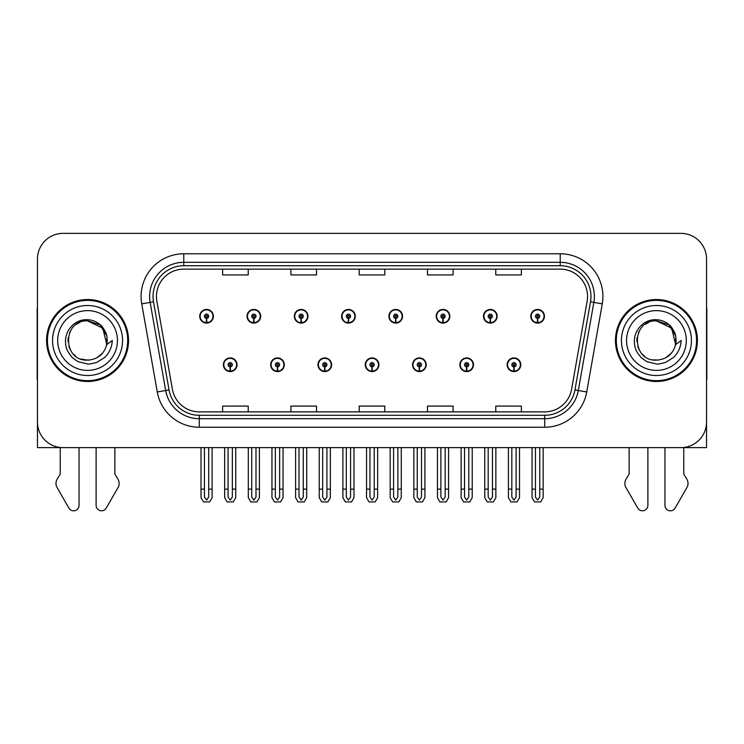 <?xml version="1.0" encoding="UTF-8"?>
<svg xmlns="http://www.w3.org/2000/svg" width="744" height="744" viewBox="0 0 744 744"><rect width="100%" height="100%" fill="white"/><g stroke="black" fill="none" stroke-linecap="round" stroke-linejoin="round"><path stroke-width="1.12" d="M656.431 447.637L664.969 447.637L664.969 505.362A5.45 5.45 0 0 0 675.143 508.087L687.4 486.678A8.537 8.537 0 0 0 686.786 479.071L683.755 474.068L683.755 447.637L706.54 447.637L706.54 258.986A25.612 25.612 0 0 0 680.937 233.374L63.063 233.374A25.612 25.612 0 0 0 37.46 258.986L37.46 447.637L60.245 447.637L60.245 474.068L57.214 479.071A8.537 8.537 0 0 0 56.6 486.678L68.857 508.087A5.45 5.45 0 0 0 79.031 505.362L79.031 447.637L87.569 447.637M223.377 364.755A6.826 6.826 0 0 0 230.212 371.582A6.826 6.826 0 0 0 237.038 364.755A6.826 6.826 0 0 0 230.212 357.92A6.826 6.826 0 0 0 223.377 364.755M365.257 364.755A6.826 6.826 0 0 0 372.084 371.582A6.826 6.826 0 0 0 378.91 364.755A6.826 6.826 0 0 0 372.084 357.92A6.826 6.826 0 0 0 365.257 364.755M270.677 364.755A6.826 6.826 0 0 0 277.503 371.582A6.826 6.826 0 0 0 284.329 364.755A6.826 6.826 0 0 0 277.503 357.92A6.826 6.826 0 0 0 270.677 364.755M412.548 364.755A6.826 6.826 0 0 0 419.374 371.582A6.826 6.826 0 0 0 426.21 364.755A6.826 6.826 0 0 0 419.374 357.92A6.826 6.826 0 0 0 412.548 364.755M459.839 364.755A6.826 6.826 0 0 0 466.674 371.582A6.826 6.826 0 0 0 473.5 364.755A6.826 6.826 0 0 0 466.674 357.92A6.826 6.826 0 0 0 459.839 364.755M317.967 364.755A6.826 6.826 0 0 0 324.793 371.582A6.826 6.826 0 0 0 331.619 364.755A6.826 6.826 0 0 0 324.793 357.92A6.826 6.826 0 0 0 317.967 364.755M199.736 316.265A6.826 6.826 0 0 0 206.562 323.091A6.826 6.826 0 0 0 213.388 316.265A6.826 6.826 0 0 0 206.562 309.439A6.826 6.826 0 0 0 199.736 316.265M341.608 316.265A6.826 6.826 0 0 0 348.443 323.091A6.826 6.826 0 0 0 355.269 316.265A6.826 6.826 0 0 0 348.443 309.439A6.826 6.826 0 0 0 341.608 316.265M388.898 316.265A6.826 6.826 0 0 0 395.734 323.091A6.826 6.826 0 0 0 402.56 316.265A6.826 6.826 0 0 0 395.734 309.439A6.826 6.826 0 0 0 388.898 316.265M436.198 316.265A6.826 6.826 0 0 0 443.024 323.091A6.826 6.826 0 0 0 449.85 316.265A6.826 6.826 0 0 0 443.024 309.439A6.826 6.826 0 0 0 436.198 316.265M247.027 316.265A6.826 6.826 0 0 0 253.853 323.091A6.826 6.826 0 0 0 260.688 316.265A6.826 6.826 0 0 0 253.853 309.439A6.826 6.826 0 0 0 247.027 316.265M483.488 316.265A6.826 6.826 0 0 0 490.315 323.091A6.826 6.826 0 0 0 497.141 316.265A6.826 6.826 0 0 0 490.315 309.439A6.826 6.826 0 0 0 483.488 316.265M294.317 316.265A6.826 6.826 0 0 0 301.143 323.091A6.826 6.826 0 0 0 307.979 316.265A6.826 6.826 0 0 0 301.143 309.439A6.826 6.826 0 0 0 294.317 316.265M507.129 364.755A6.826 6.826 0 0 0 513.965 371.582A6.826 6.826 0 0 0 520.791 364.755A6.826 6.826 0 0 0 513.965 357.92A6.826 6.826 0 0 0 507.129 364.755M530.779 316.265A6.826 6.826 0 0 0 537.605 323.091A6.826 6.826 0 0 0 544.441 316.265A6.826 6.826 0 0 0 537.605 309.439A6.826 6.826 0 0 0 530.779 316.265M46.593 340.51A40.976 40.976 0 0 0 87.569 381.486A40.976 40.976 0 0 0 128.545 340.51A40.976 40.976 0 0 0 87.569 299.534A40.976 40.976 0 0 0 46.593 340.51M615.455 340.51A40.976 40.976 0 0 0 656.431 381.486A40.976 40.976 0 0 0 697.407 340.51A40.976 40.976 0 0 0 656.431 299.534A40.976 40.976 0 0 0 615.455 340.51M156.454 296.456A27.314 27.314 0 0 1 183.768 269.142L560.232 269.142A27.314 27.314 0 0 1 587.128 301.199L571.597 389.298A27.314 27.314 0 0 1 544.692 411.869L199.308 411.869A27.314 27.314 0 0 1 172.403 389.298L156.872 301.199A27.314 27.314 0 0 1 156.454 296.456M153.041 296.456A30.727 30.727 0 0 0 153.506 301.794L169.037 389.893A30.727 30.727 0 0 0 199.308 415.292L544.692 415.292A30.727 30.727 0 0 0 574.963 389.893L590.494 301.794A30.727 30.727 0 0 0 560.232 265.729L183.768 265.729A30.727 30.727 0 0 0 153.041 296.456M141.741 303.868A42.678 42.678 0 0 1 183.768 253.778L560.232 253.778A42.678 42.678 0 0 1 602.259 303.868L586.728 391.967A42.678 42.678 0 0 1 544.692 427.242L199.308 427.242A42.678 42.678 0 0 1 157.272 391.967L141.741 303.868L150.148 302.389A34.15 34.15 0 0 1 183.768 262.316L560.232 262.316A34.15 34.15 0 0 1 593.851 302.389L578.321 390.488A34.15 34.15 0 0 1 544.692 418.705L199.308 418.705A34.15 34.15 0 0 1 165.68 390.488L150.148 302.389A34.15 34.15 0 0 1 149.628 296.456M680.937 233.374L63.063 233.374M37.46 258.986L37.46 422.034A25.612 25.612 0 0 0 63.063 447.637L680.937 447.637A25.612 25.612 0 0 0 706.54 422.034L706.54 258.986M359.194 269.142L359.194 274.927L384.806 274.927L384.806 269.142M290.904 269.142L290.904 274.927L316.516 274.927L316.516 269.142M222.614 269.142L222.614 274.927L248.217 274.927L248.217 269.142M427.484 269.142L427.484 274.927L453.096 274.927L453.096 269.142M495.783 269.142L495.783 274.927L521.386 274.927L521.386 269.142M384.806 411.869L384.806 406.094L359.194 406.094L359.194 411.869M316.516 411.869L316.516 406.094L290.904 406.094L290.904 411.869M248.217 411.869L248.217 406.094L222.614 406.094L222.614 411.869M453.096 411.869L453.096 406.094L427.484 406.094L427.484 411.869M521.386 411.869L521.386 406.094L495.783 406.094L495.783 411.869M516.094 447.637L516.094 497.048L513.965 500.098L511.826 497.048L511.826 489.124L508.412 489.124L508.412 497.662L510.877 501.93L517.043 501.93L519.507 497.662L519.507 447.637M513.871 366.885L513.686 371.144A6.398 6.398 0 0 1 507.557 364.755A6.398 6.398 0 0 1 513.965 358.348A6.398 6.398 0 0 1 520.363 364.755A6.398 6.398 0 0 1 514.244 371.144L514.058 366.885A2.13 2.13 0 0 0 516.094 364.755A2.13 2.13 0 0 0 513.965 362.616A2.13 2.13 0 0 0 511.826 364.755A2.13 2.13 0 0 0 513.871 366.885L513.927 365.602A0.856 0.856 0 0 1 513.109 364.755A0.856 0.856 0 0 1 513.965 363.9A0.856 0.856 0 0 1 514.811 364.755A0.856 0.856 0 0 1 514.002 365.602L514.058 366.885M508.412 447.637L508.412 489.124M511.826 447.637L511.826 489.124M516.094 489.124L519.507 489.124M539.744 447.637L539.744 497.048L537.605 500.098L535.475 497.048L535.475 489.124L532.062 489.124L532.062 497.662L534.527 501.93L540.693 501.93L543.157 497.662L543.157 447.637M537.512 318.395L537.326 322.663A6.398 6.398 0 0 1 531.207 316.265A6.398 6.398 0 0 1 537.605 309.867A6.398 6.398 0 0 1 544.013 316.265A6.398 6.398 0 0 1 537.884 322.663L537.698 318.395A2.13 2.13 0 0 0 539.744 316.265A2.13 2.13 0 0 0 537.605 314.126A2.13 2.13 0 0 0 535.475 316.265A2.13 2.13 0 0 0 537.512 318.395L537.568 317.121A0.856 0.856 0 0 1 536.75 316.265A0.856 0.856 0 0 1 537.605 315.409A0.856 0.856 0 0 1 538.461 316.265A0.856 0.856 0 0 1 537.642 317.121L537.698 318.395M532.062 447.637L532.062 489.124M535.475 447.637L535.475 489.124M539.744 489.124L543.157 489.124M468.804 447.637L468.804 497.048L466.674 500.098L464.535 497.048L464.535 489.124L461.122 489.124L461.122 497.662L463.586 501.93L469.752 501.93L472.217 497.662L472.217 447.637M466.572 366.885L466.386 371.144A6.398 6.398 0 0 1 460.266 364.755A6.398 6.398 0 0 1 466.674 358.348A6.398 6.398 0 0 1 473.072 364.755A6.398 6.398 0 0 1 466.953 371.144L466.767 366.885A2.13 2.13 0 0 0 468.804 364.755A2.13 2.13 0 0 0 466.674 362.616A2.13 2.13 0 0 0 464.535 364.755A2.13 2.13 0 0 0 466.572 366.885L466.627 365.602A0.856 0.856 0 0 1 465.818 364.755A0.856 0.856 0 0 1 466.674 363.9A0.856 0.856 0 0 1 467.52 364.755A0.856 0.856 0 0 1 466.711 365.602L466.767 366.885M461.122 447.637L461.122 489.124M464.535 447.637L464.535 489.124M468.804 489.124L472.217 489.124M421.513 447.637L421.513 497.048L419.374 500.098L417.245 497.048L417.245 489.124L413.831 489.124L413.831 497.662L416.296 501.93L422.462 501.93L424.926 497.662L424.926 447.637M419.281 366.885L419.095 371.144A6.398 6.398 0 0 1 412.976 364.755A6.398 6.398 0 0 1 419.374 358.348A6.398 6.398 0 0 1 425.782 364.755A6.398 6.398 0 0 1 419.653 371.144L419.467 366.885A2.13 2.13 0 0 0 421.513 364.755A2.13 2.13 0 0 0 419.374 362.616A2.13 2.13 0 0 0 417.245 364.755A2.13 2.13 0 0 0 419.281 366.885L419.337 365.602A0.856 0.856 0 0 1 418.528 364.755A0.856 0.856 0 0 1 419.374 363.9A0.856 0.856 0 0 1 420.23 364.755A0.856 0.856 0 0 1 419.411 365.602L419.467 366.885M413.831 447.637L413.831 489.124M417.245 447.637L417.245 489.124M421.513 489.124L424.926 489.124M374.223 447.637L374.223 497.048L372.084 500.098L369.954 497.048L369.954 489.124L366.541 489.124L366.541 497.662L369.005 501.93L375.171 501.93L377.636 497.662L377.636 447.637M371.991 366.885L371.805 371.144A6.398 6.398 0 0 1 365.685 364.755A6.398 6.398 0 0 1 372.084 358.348A6.398 6.398 0 0 1 378.491 364.755A6.398 6.398 0 0 1 372.363 371.144L372.177 366.885A2.13 2.13 0 0 0 374.223 364.755A2.13 2.13 0 0 0 372.084 362.616A2.13 2.13 0 0 0 369.954 364.755A2.13 2.13 0 0 0 371.991 366.885L372.047 365.602A0.856 0.856 0 0 1 371.228 364.755A0.856 0.856 0 0 1 372.084 363.9A0.856 0.856 0 0 1 372.939 364.755A0.856 0.856 0 0 1 372.121 365.602L372.177 366.885M366.541 447.637L366.541 489.124M369.954 447.637L369.954 489.124M374.223 489.124L377.636 489.124M492.454 447.637L492.454 497.048L490.315 500.098L488.185 497.048L488.185 489.124L484.763 489.124L484.763 497.662L487.227 501.93L493.402 501.93L495.867 497.662L495.867 447.637M490.222 318.395L490.036 322.663A6.398 6.398 0 0 1 483.916 316.265A6.398 6.398 0 0 1 490.315 309.867A6.398 6.398 0 0 1 496.722 316.265A6.398 6.398 0 0 1 490.594 322.663L490.408 318.395A2.13 2.13 0 0 0 492.454 316.265A2.13 2.13 0 0 0 490.315 314.126A2.13 2.13 0 0 0 488.185 316.265A2.13 2.13 0 0 0 490.222 318.395L490.277 317.121A0.856 0.856 0 0 1 489.459 316.265A0.856 0.856 0 0 1 490.315 315.409A0.856 0.856 0 0 1 491.17 316.265A0.856 0.856 0 0 1 490.352 317.121L490.408 318.395M484.763 447.637L484.763 489.124M488.185 447.637L488.185 489.124M492.454 489.124L495.867 489.124M445.154 447.637L445.154 497.048L443.024 500.098L440.885 497.048L440.885 489.124L437.472 489.124L437.472 497.662L439.937 501.93L446.112 501.93L448.576 497.662L448.576 447.637M442.931 318.395L442.745 322.663A6.398 6.398 0 0 1 436.616 316.265A6.398 6.398 0 0 1 443.024 309.867A6.398 6.398 0 0 1 449.423 316.265A6.398 6.398 0 0 1 443.303 322.663L443.117 318.395A2.13 2.13 0 0 0 445.154 316.265A2.13 2.13 0 0 0 443.024 314.126A2.13 2.13 0 0 0 440.885 316.265A2.13 2.13 0 0 0 442.931 318.395L442.987 317.121A0.856 0.856 0 0 1 442.168 316.265A0.856 0.856 0 0 1 443.024 315.409A0.856 0.856 0 0 1 443.88 316.265A0.856 0.856 0 0 1 443.061 317.121L443.117 318.395M437.472 447.637L437.472 489.124M440.885 447.637L440.885 489.124M445.154 489.124L448.576 489.124M397.863 447.637L397.863 497.048L395.734 500.098L393.595 497.048L393.595 489.124L390.182 489.124L390.182 497.662L392.646 501.93L398.812 501.93L401.276 497.662L401.276 447.637M395.641 318.395L395.455 322.663A6.398 6.398 0 0 1 389.326 316.265A6.398 6.398 0 0 1 395.734 309.867A6.398 6.398 0 0 1 402.132 316.265A6.398 6.398 0 0 1 396.013 322.663L395.827 318.395A2.13 2.13 0 0 0 397.863 316.265A2.13 2.13 0 0 0 395.734 314.126A2.13 2.13 0 0 0 393.595 316.265A2.13 2.13 0 0 0 395.641 318.395L395.696 317.121A0.856 0.856 0 0 1 394.878 316.265A0.856 0.856 0 0 1 395.734 315.409A0.856 0.856 0 0 1 396.589 316.265A0.856 0.856 0 0 1 395.771 317.121L395.827 318.395M390.182 447.637L390.182 489.124M393.595 447.637L393.595 489.124M397.863 489.124L401.276 489.124M350.573 447.637L350.573 497.048L348.443 500.098L346.304 497.048L346.304 489.124L342.891 489.124L342.891 497.662L345.356 501.93L351.521 501.93L353.986 497.662L353.986 447.637M348.35 318.395L348.164 322.663A6.398 6.398 0 0 1 342.035 316.265A6.398 6.398 0 0 1 348.443 309.867A6.398 6.398 0 0 1 354.842 316.265A6.398 6.398 0 0 1 348.722 322.663L348.536 318.395A2.13 2.13 0 0 0 350.573 316.265A2.13 2.13 0 0 0 348.443 314.126A2.13 2.13 0 0 0 346.304 316.265A2.13 2.13 0 0 0 348.35 318.395L348.406 317.121A0.856 0.856 0 0 1 347.588 316.265A0.856 0.856 0 0 1 348.443 315.409A0.856 0.856 0 0 1 349.289 316.265A0.856 0.856 0 0 1 348.48 317.121L348.536 318.395M342.891 447.637L342.891 489.124M346.304 447.637L346.304 489.124M350.573 489.124L353.986 489.124M37.46 379.756A17.075 17.075 0 0 0 37.2 379.775L37.2 309.774A17.075 17.075 0 0 1 37.46 306.835M37.46 395.138L37.46 386.601M96.106 447.637L96.106 505.362A5.45 5.45 0 0 0 106.271 508.087L118.538 486.678A8.537 8.537 0 0 0 117.915 479.071L114.883 474.068L114.883 447.637M629.117 447.637L629.117 474.068L626.085 479.071A8.537 8.537 0 0 0 625.462 486.678L637.729 508.087A5.45 5.45 0 0 0 647.894 505.362L647.894 447.637M706.54 306.835A17.075 17.075 0 0 1 706.8 309.774L706.8 379.775A17.075 17.075 0 0 0 706.54 379.756M706.54 386.601L706.54 395.138M87.401 360.143L81.012 359.017M75.693 356.144L73.479 354.181M70.457 350.136L68.885 346.555M67.964 341.598L68.113 337.841M69.592 332.605L71.452 329.294M76.493 324.3L79.794 322.478M84.249 359.854L89.475 360.05M87.569 360.143C97.613 359.454 104.011 354.274 106.764 344.593L112.307 340.51C111.898 347.308 109.322 352.991 104.588 357.538L96.664 362.44C90.889 363.909 87.857 364.411 87.569 363.937L78.827 361.872C78.362 362.244 71.117 356.869 71.619 356.767C67.499 351.401 65.695 349.076 65.463 340.687C65.844 329.136 75.702 318.944 87.569 319.734C92.349 319.929 96.581 321.613 100.245 324.793C102.16 325.621 107.155 333.982 106.764 336.428A19.632 19.632 0 0 1 106.773 344.574L102.821 328.151L87.569 320.887C62.236 319.65 62.236 361.352 87.569 360.143L89.866 360.003M97.12 357.65L102.839 352.833M106.466 345.793L106.969 337.525M106.504 335.321L100.431 325.677M98.924 324.496L88.025 320.887M98.952 356.497L100.449 355.325M122.565 340.51A34.996 34.996 0 0 1 87.569 375.506A34.996 34.996 0 0 1 52.564 340.51A34.996 34.996 0 0 1 87.569 305.505A34.996 34.996 0 0 1 122.565 340.51M87.569 380.63A40.12 40.12 0 0 1 47.439 340.51A40.12 40.12 0 0 1 87.569 300.39A40.12 40.12 0 0 1 127.689 340.51A40.12 40.12 0 0 1 87.569 380.63M87.569 370.382A29.881 29.881 0 0 1 57.688 340.51A29.881 29.881 0 0 1 87.569 310.629A29.881 29.881 0 0 1 117.44 340.51A29.881 29.881 0 0 1 87.569 370.382M644.555 356.144L642.342 354.181M639.329 350.136L637.757 346.555M636.836 341.598L636.985 337.841M638.464 332.605L640.324 329.294M645.355 324.3L648.666 322.478M653.12 359.854L658.347 360.05M656.431 360.143C666.485 359.454 672.883 354.274 675.636 344.593L681.179 340.51C680.769 347.308 678.193 352.991 673.46 357.538L665.536 362.44C659.761 363.909 656.729 364.411 656.431 363.937L647.699 361.872C647.234 362.244 639.98 356.869 640.482 356.767C636.371 351.401 634.567 349.076 634.325 340.687C634.716 329.136 644.574 318.944 656.431 319.734C661.221 319.929 665.452 321.613 669.116 324.793C671.032 325.621 676.026 333.982 675.636 336.428A19.632 19.632 0 0 1 675.645 344.574L671.692 328.151L656.431 320.887C631.107 319.65 631.107 361.352 656.431 360.143L658.738 360.003M665.982 357.65L671.711 352.833M675.338 345.793L675.84 337.525M675.366 335.321L669.302 325.677M667.796 324.496L656.896 320.887M667.824 356.497L669.321 355.325M691.436 340.51A34.996 34.996 0 0 1 656.431 375.506A34.996 34.996 0 0 1 621.435 340.51A34.996 34.996 0 0 1 656.431 305.505A34.996 34.996 0 0 1 691.436 340.51M656.431 380.63A40.12 40.12 0 0 1 616.311 340.51A40.12 40.12 0 0 1 656.431 300.39A40.12 40.12 0 0 1 696.561 340.51A40.12 40.12 0 0 1 656.431 380.63M656.431 370.382A29.881 29.881 0 0 1 626.56 340.51A29.881 29.881 0 0 1 656.431 310.629A29.881 29.881 0 0 1 686.312 340.51A29.881 29.881 0 0 1 656.431 370.382M326.923 447.637L326.923 497.048L324.793 500.098L322.663 497.048L322.663 489.124L319.241 489.124L319.241 497.662L321.706 501.93L327.881 501.93L330.345 497.662L330.345 447.637M324.7 366.885L324.514 371.144A6.398 6.398 0 0 1 318.395 364.755A6.398 6.398 0 0 1 324.793 358.348A6.398 6.398 0 0 1 331.192 364.755A6.398 6.398 0 0 1 325.072 371.144L324.886 366.885A2.13 2.13 0 0 0 326.923 364.755A2.13 2.13 0 0 0 324.793 362.616A2.13 2.13 0 0 0 322.663 364.755A2.13 2.13 0 0 0 324.7 366.885L324.756 365.602A0.856 0.856 0 0 1 323.938 364.755A0.856 0.856 0 0 1 324.793 363.9A0.856 0.856 0 0 1 325.649 364.755A0.856 0.856 0 0 1 324.83 365.602L324.886 366.885M319.241 447.637L319.241 489.124M322.663 447.637L322.663 489.124M326.923 489.124L330.345 489.124M279.632 447.637L279.632 497.048L277.503 500.098L275.364 497.048L275.364 489.124L271.951 489.124L271.951 497.662L274.415 501.93L280.59 501.93L283.046 497.662L283.046 447.637M277.41 366.885L277.224 371.144A6.398 6.398 0 0 1 271.095 364.755A6.398 6.398 0 0 1 277.503 358.348A6.398 6.398 0 0 1 283.901 364.755A6.398 6.398 0 0 1 277.782 371.144L277.596 366.885A2.13 2.13 0 0 0 279.632 364.755A2.13 2.13 0 0 0 277.503 362.616A2.13 2.13 0 0 0 275.364 364.755A2.13 2.13 0 0 0 277.41 366.885L277.466 365.602A0.856 0.856 0 0 1 276.647 364.755A0.856 0.856 0 0 1 277.503 363.9A0.856 0.856 0 0 1 278.358 364.755A0.856 0.856 0 0 1 277.54 365.602L277.596 366.885M271.951 447.637L271.951 489.124M275.364 447.637L275.364 489.124M279.632 489.124L283.046 489.124M232.342 447.637L232.342 497.048L230.212 500.098L228.073 497.048L228.073 489.124L224.66 489.124L224.66 497.662L227.125 501.93L233.291 501.93L235.755 497.662L235.755 447.637M230.119 366.885L229.933 371.144A6.398 6.398 0 0 1 223.805 364.755A6.398 6.398 0 0 1 230.212 358.348A6.398 6.398 0 0 1 236.611 364.755A6.398 6.398 0 0 1 230.491 371.144L230.305 366.885A2.13 2.13 0 0 0 232.342 364.755A2.13 2.13 0 0 0 230.212 362.616A2.13 2.13 0 0 0 228.073 364.755A2.13 2.13 0 0 0 230.119 366.885L230.175 365.602A0.856 0.856 0 0 1 229.357 364.755A0.856 0.856 0 0 1 230.212 363.9A0.856 0.856 0 0 1 231.059 364.755A0.856 0.856 0 0 1 230.249 365.602L230.305 366.885M224.66 447.637L224.66 489.124M228.073 447.637L228.073 489.124M232.342 489.124L235.755 489.124M303.282 447.637L303.282 497.048L301.143 500.098L299.014 497.048L299.014 489.124L295.601 489.124L295.601 497.662L298.065 501.93L304.231 501.93L306.695 497.662L306.695 447.637M301.05 318.395L300.864 322.663A6.398 6.398 0 0 1 294.745 316.265A6.398 6.398 0 0 1 301.143 309.867A6.398 6.398 0 0 1 307.551 316.265A6.398 6.398 0 0 1 301.422 322.663L301.236 318.395A2.13 2.13 0 0 0 303.282 316.265A2.13 2.13 0 0 0 301.143 314.126A2.13 2.13 0 0 0 299.014 316.265A2.13 2.13 0 0 0 301.05 318.395L301.106 317.121A0.856 0.856 0 0 1 300.297 316.265A0.856 0.856 0 0 1 301.143 315.409A0.856 0.856 0 0 1 301.999 316.265A0.856 0.856 0 0 1 301.181 317.121L301.236 318.395M295.601 447.637L295.601 489.124M299.014 447.637L299.014 489.124M303.282 489.124L306.695 489.124M255.992 447.637L255.992 497.048L253.853 500.098L251.723 497.048L251.723 489.124L248.31 489.124L248.31 497.662L250.774 501.93L256.94 501.93L259.405 497.662L259.405 447.637M253.76 318.395L253.574 322.663A6.398 6.398 0 0 1 247.454 316.265A6.398 6.398 0 0 1 253.853 309.867A6.398 6.398 0 0 1 260.261 316.265A6.398 6.398 0 0 1 254.132 322.663L253.946 318.395A2.13 2.13 0 0 0 255.992 316.265A2.13 2.13 0 0 0 253.853 314.126A2.13 2.13 0 0 0 251.723 316.265A2.13 2.13 0 0 0 253.76 318.395L253.816 317.121A0.856 0.856 0 0 1 252.997 316.265A0.856 0.856 0 0 1 253.853 315.409A0.856 0.856 0 0 1 254.708 316.265A0.856 0.856 0 0 1 253.89 317.121L253.946 318.395M248.31 447.637L248.31 489.124M251.723 447.637L251.723 489.124M255.992 489.124L259.405 489.124M208.701 447.637L208.701 497.048L206.562 500.098L204.433 497.048L204.433 489.124L201.01 489.124L201.01 497.662L203.475 501.93L209.65 501.93L212.114 497.662L212.114 447.637M206.469 318.395L206.283 322.663A6.398 6.398 0 0 1 200.164 316.265A6.398 6.398 0 0 1 206.562 309.867A6.398 6.398 0 0 1 212.97 316.265A6.398 6.398 0 0 1 206.841 322.663L206.655 318.395A2.13 2.13 0 0 0 208.701 316.265A2.13 2.13 0 0 0 206.562 314.126A2.13 2.13 0 0 0 204.433 316.265A2.13 2.13 0 0 0 206.469 318.395L206.525 317.121A0.856 0.856 0 0 1 205.707 316.265A0.856 0.856 0 0 1 206.562 315.409A0.856 0.856 0 0 1 207.418 316.265A0.856 0.856 0 0 1 206.6 317.121L206.655 318.395M201.01 447.637L201.01 489.124M204.433 447.637L204.433 489.124M208.701 489.124L212.114 489.124M560.232 253.778L560.232 265.729M150.148 302.389L153.506 301.794M199.308 427.242L199.308 415.292M544.692 415.292L544.692 427.242M574.963 389.893L586.728 391.967M157.272 391.967L169.037 389.893M590.494 301.794L602.259 303.868M183.768 253.778L183.768 265.729M513.686 371.144A6.398 6.398 0 0 1 507.557 364.755M537.326 322.663A6.398 6.398 0 0 1 531.207 316.265M466.386 371.144A6.398 6.398 0 0 1 460.266 364.755M419.095 371.144A6.398 6.398 0 0 1 412.976 364.755M371.805 371.144A6.398 6.398 0 0 1 365.685 364.755M490.036 322.663A6.398 6.398 0 0 1 483.916 316.265M442.745 322.663A6.398 6.398 0 0 1 436.616 316.265M395.455 322.663A6.398 6.398 0 0 1 389.326 316.265M348.164 322.663A6.398 6.398 0 0 1 342.035 316.265M324.514 371.144A6.398 6.398 0 0 1 318.395 364.755M277.224 371.144A6.398 6.398 0 0 1 271.095 364.755M229.933 371.144A6.398 6.398 0 0 1 223.805 364.755M300.864 322.663A6.398 6.398 0 0 1 294.745 316.265M253.574 322.663A6.398 6.398 0 0 1 247.454 316.265M206.283 322.663A6.398 6.398 0 0 1 200.164 316.265"/></g></svg>
